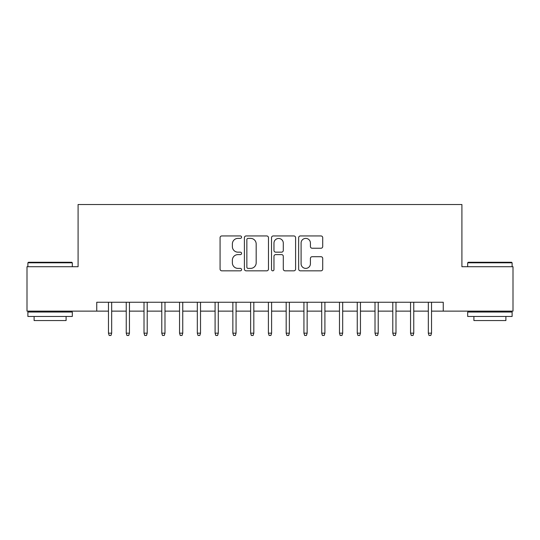 <?xml version="1.0" encoding="UTF-8"?>
<svg xmlns="http://www.w3.org/2000/svg" width="540" height="540" viewBox="0 0 540 540"><rect width="100%" height="100%" fill="white"/><g stroke="black" fill="none" stroke-linecap="round" stroke-linejoin="round"><path stroke-width="0.81" d="M241.569 237.161A1.222 1.222 0 0 0 240.347 235.946L221.819 235.946A1.742 1.742 0 0 0 220.07 237.688L220.07 269.082A1.742 1.742 0 0 0 221.819 270.83L240.347 270.83A1.222 1.222 0 0 0 241.569 269.609A1.222 1.222 0 0 0 240.347 268.387L237.951 268.387A5.582 5.582 0 0 1 232.369 262.805L232.369 260.185A5.582 5.582 0 0 1 237.951 254.603L240.347 254.603A1.222 1.222 0 0 0 241.569 253.388A1.222 1.222 0 0 0 240.347 252.167L237.951 252.167A5.582 5.582 0 0 1 232.369 246.584L232.369 243.965A5.582 5.582 0 0 1 237.951 238.383L240.347 238.383A1.222 1.222 0 0 0 241.569 237.161M320.976 248.238A1.742 1.742 0 0 0 322.718 246.497L322.718 237.688A1.742 1.742 0 0 0 320.976 235.946L300.395 235.946A1.742 1.742 0 0 0 298.647 237.688L298.647 269.082A1.742 1.742 0 0 0 300.395 270.83L320.976 270.83A1.742 1.742 0 0 0 322.718 269.082L322.718 258.444A1.742 1.742 0 0 0 320.976 256.703L312.167 256.703A1.742 1.742 0 0 0 310.419 258.444L310.419 263.723A4.664 4.664 0 0 1 305.755 268.387A4.664 4.664 0 0 1 301.091 263.723L301.091 243.054A4.664 4.664 0 0 1 305.755 238.383A4.664 4.664 0 0 1 310.419 243.054L310.419 246.497A1.742 1.742 0 0 0 312.167 248.238L320.976 248.238M96.748 311.135L27 311.135L27 266.713L78.091 266.713L78.091 204.518L461.909 204.518L461.909 266.713L513 266.713L513 311.135L443.252 311.135L443.252 302.252L96.748 302.252L96.748 311.135L108.472 311.135M268.475 237.688A1.742 1.742 0 0 0 266.726 235.946L246.146 235.946A1.742 1.742 0 0 0 244.404 237.688L244.404 269.082A1.742 1.742 0 0 0 246.146 270.83L266.726 270.83A1.742 1.742 0 0 0 268.475 269.082L268.475 237.688M273.274 235.946L293.855 235.946A1.742 1.742 0 0 1 295.596 237.688L295.596 269.082A1.742 1.742 0 0 1 293.855 270.83L285.046 270.83A1.742 1.742 0 0 1 283.298 269.082L283.298 256.351A1.742 1.742 0 0 0 281.556 254.603L275.711 254.603A1.742 1.742 0 0 0 273.969 256.351L273.969 269.609A1.222 1.222 0 0 1 272.747 270.83A1.222 1.222 0 0 1 271.526 269.609L271.526 237.688A1.742 1.742 0 0 1 273.274 235.946M111.672 311.135L126.245 311.135M129.445 311.135L144.011 311.135M147.211 311.135L161.784 311.135M164.983 311.135L179.55 311.135M182.75 311.135L197.323 311.135M200.522 311.135L215.089 311.135M218.288 311.135L232.862 311.135M236.061 311.135L250.634 311.135M253.827 311.135L268.4 311.135M271.6 311.135L286.173 311.135M289.366 311.135L303.939 311.135M307.139 311.135L321.712 311.135M324.911 311.135L339.478 311.135M342.677 311.135L357.251 311.135M360.45 311.135L375.017 311.135M378.216 311.135L392.789 311.135M395.989 311.135L410.555 311.135M413.755 311.135L428.328 311.135M431.527 311.135L443.252 311.135M248.069 238.383A1.222 1.222 0 0 0 246.847 239.605L246.847 267.165A1.222 1.222 0 0 0 248.069 268.387L250.594 268.387A5.582 5.582 0 0 0 256.176 262.805L256.176 243.965A5.582 5.582 0 0 0 250.594 238.383L248.069 238.383M283.298 243.135A4.664 4.664 0 0 0 278.633 238.471A4.664 4.664 0 0 0 273.969 243.135L273.969 250.418A1.742 1.742 0 0 0 275.711 252.167L281.556 252.167A1.742 1.742 0 0 0 283.298 250.418L283.298 243.135M108.472 333.173L109.188 335.482L110.963 335.482L111.672 333.173L108.472 333.173L108.472 302.252M111.672 333.173L111.672 302.252M28.424 262.271L71.78 262.271L72.313 262.805L27.891 262.805L28.424 262.271M50.099 316.467L27.891 316.467L27.891 312.026L72.313 312.026L72.313 316.467L50.099 316.467M66.096 316.467L66.096 320.558L34.108 320.558L34.108 316.467M468.221 262.271L511.576 262.271L512.109 262.805L467.687 262.805L468.221 262.271M489.901 316.467L467.687 316.467L467.687 312.026L512.109 312.026L512.109 316.467L489.901 316.467M505.892 316.467L505.892 320.558L473.904 320.558L473.904 316.467M126.245 333.173L126.954 335.482L128.729 335.482L129.445 333.173L126.245 333.173L126.245 302.252M129.445 333.173L129.445 302.252M144.011 333.173L144.727 335.482L146.502 335.482L147.211 333.173L144.011 333.173L144.011 302.252M147.211 333.173L147.211 302.252M161.784 333.173L162.493 335.482L164.268 335.482L164.983 333.173L161.784 333.173L161.784 302.252M164.983 333.173L164.983 302.252M179.55 333.173L180.266 335.482L182.041 335.482L182.75 333.173L179.55 333.173L179.55 302.252M182.75 333.173L182.75 302.252M197.323 333.173L198.032 335.482L199.807 335.482L200.522 333.173L197.323 333.173L197.323 302.252M200.522 333.173L200.522 302.252M215.089 333.173L215.804 335.482L217.579 335.482L218.288 333.173L215.089 333.173L215.089 302.252M218.288 333.173L218.288 302.252M232.862 333.173L233.57 335.482L235.352 335.482L236.061 333.173L232.862 333.173L232.862 302.252M236.061 333.173L236.061 302.252M250.634 333.173L251.343 335.482L253.118 335.482L253.827 333.173L250.634 333.173L250.634 302.252M253.827 333.173L253.827 302.252M268.4 333.173L269.109 335.482L270.891 335.482L271.6 333.173L268.4 333.173L268.4 302.252M271.6 333.173L271.6 302.252M286.173 333.173L286.882 335.482L288.657 335.482L289.366 333.173L286.173 333.173L286.173 302.252M289.366 333.173L289.366 302.252M303.939 333.173L304.648 335.482L306.43 335.482L307.139 333.173L303.939 333.173L303.939 302.252M307.139 333.173L307.139 302.252M321.712 333.173L322.421 335.482L324.196 335.482L324.911 333.173L321.712 333.173L321.712 302.252M324.911 333.173L324.911 302.252M339.478 333.173L340.193 335.482L341.969 335.482L342.677 333.173L339.478 333.173L339.478 302.252M342.677 333.173L342.677 302.252M357.251 333.173L357.959 335.482L359.735 335.482L360.45 333.173L357.251 333.173L357.251 302.252M360.45 333.173L360.45 302.252M375.017 333.173L375.732 335.482L377.507 335.482L378.216 333.173L375.017 333.173L375.017 302.252M378.216 333.173L378.216 302.252M392.789 333.173L393.498 335.482L395.273 335.482L395.989 333.173L392.789 333.173L392.789 302.252M395.989 333.173L395.989 302.252M410.555 333.173L411.271 335.482L413.046 335.482L413.755 333.173L410.555 333.173L410.555 302.252M413.755 333.173L413.755 302.252M428.328 333.173L429.037 335.482L430.812 335.482L431.527 333.173L428.328 333.173L428.328 302.252M431.527 333.173L431.527 302.252M27.891 266.713L27.891 262.805M38.016 312.026L38.016 311.135M62.181 312.026L62.181 311.135M72.313 266.713L72.313 262.805M467.687 266.713L467.687 262.805M477.819 312.026L477.819 311.135M501.984 312.026L501.984 311.135M512.109 266.713L512.109 262.805"/></g></svg>
